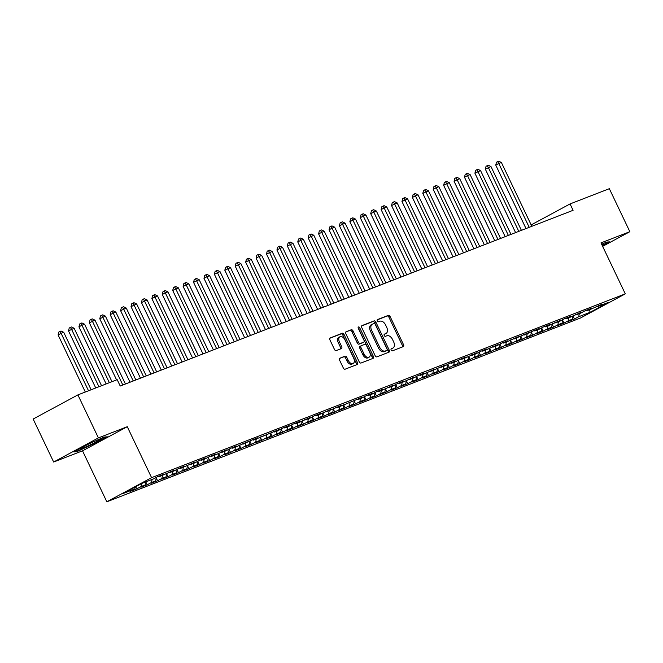 <?xml version="1.0" encoding="UTF-8"?>
<svg xmlns="http://www.w3.org/2000/svg" width="663" height="663" viewBox="0 0 663 663"><rect width="100%" height="100%" fill="white"/><g stroke="black" fill="none" stroke-linecap="round" stroke-linejoin="round"><path stroke-width="0.99" d="M391.153 350.031A1.218 0.762 61.7 0 0 392.388 350.851L403.261 346.633A1.732 1.094 61.7 0 0 403.336 346.6A1.732 1.094 61.7 0 0 403.535 344.677L390.109 316.533A1.732 1.094 61.7 0 0 388.344 315.364L377.479 319.583A1.218 0.762 61.7 0 0 377.421 319.607A1.218 0.762 61.7 0 0 377.28 320.958A1.218 0.762 61.7 0 0 378.523 321.77L379.924 321.232A5.553 3.497 61.7 0 1 385.584 324.961L386.703 327.307A5.553 3.497 61.7 0 1 386.065 333.464A5.553 3.497 61.7 0 1 385.816 333.58L384.407 334.127A1.218 0.762 61.7 0 0 384.358 334.152A1.218 0.762 61.7 0 0 384.217 335.495A1.218 0.762 61.7 0 0 385.452 336.315L386.861 335.768A5.553 3.497 61.7 0 1 392.521 339.497L393.64 341.843A5.553 3.497 61.7 0 1 393.002 348A5.553 3.497 61.7 0 1 392.753 348.116L391.344 348.663A1.218 0.762 61.7 0 0 391.294 348.688A1.218 0.762 61.7 0 0 391.153 350.031M339.854 358.177A1.732 1.094 61.7 0 0 339.771 358.211A1.732 1.094 61.7 0 0 339.572 360.133L343.343 368.031A1.732 1.094 61.7 0 0 345.108 369.2L357.175 364.517A1.732 1.094 61.7 0 0 357.258 364.476A1.732 1.094 61.7 0 0 357.456 362.553L344.031 334.417A1.732 1.094 61.7 0 0 342.265 333.249L330.199 337.931A1.732 1.094 61.7 0 0 330.116 337.964A1.732 1.094 61.7 0 0 329.917 339.895L334.467 349.426A1.732 1.094 61.7 0 0 336.232 350.594L341.404 348.589A1.732 1.094 61.7 0 0 341.478 348.556A1.732 1.094 61.7 0 0 341.677 346.633L339.423 341.901A4.641 2.917 61.7 0 1 339.953 336.754A4.641 2.917 61.7 0 1 344.893 339.779L353.727 358.302A4.641 2.917 61.7 0 1 353.197 363.448A4.641 2.917 61.7 0 1 348.257 360.423L346.782 357.34A1.732 1.094 61.7 0 0 345.017 356.172L339.705 358.26M98.406 437.903L53.662 462.028L82.527 450.832L127.271 426.707L98.406 437.903L77.894 394.899L117.177 379.659L120.218 386.032L573.089 210.304L570.056 203.931L531.162 224.906M127.271 426.707L151.578 477.667L625.292 293.858L580.548 317.983L106.834 501.8L151.578 477.667M602.642 246.363L629.85 231.694L600.985 242.89L625.292 293.858M629.85 231.694L609.338 188.69L570.056 203.931M375.15 355.691A1.732 1.094 61.7 0 0 376.916 356.851L388.99 352.169A1.732 1.094 61.7 0 0 389.065 352.136A1.732 1.094 61.7 0 0 389.264 350.213L375.846 322.069A1.732 1.094 61.7 0 0 374.073 320.909L362.006 325.591A1.732 1.094 61.7 0 0 361.932 325.624A1.732 1.094 61.7 0 0 361.733 327.547L375.15 355.691M373.087 358.343L361.012 363.026A1.732 1.094 61.7 0 1 359.247 361.857L345.821 333.721A1.732 1.094 61.7 0 1 346.02 331.798A1.732 1.094 61.7 0 1 346.103 331.757L351.266 329.751A1.732 1.094 61.7 0 1 353.031 330.92L358.476 342.332A1.732 1.094 61.7 0 0 360.249 343.5L363.672 342.174A1.732 1.094 61.7 0 0 363.755 342.133A1.732 1.094 61.7 0 0 363.954 340.21L358.285 328.326A1.218 0.762 61.7 0 1 358.426 326.983A1.218 0.762 61.7 0 1 359.719 327.771L373.36 356.379A1.732 1.094 61.7 0 1 373.161 358.31A1.732 1.094 61.7 0 1 373.087 358.343M573.056 316.176L574.415 319.036L578.708 316.723L590.169 312.273L608.791 302.237L597.33 306.679L601.623 304.367L591.081 309.107L586.912 310.723L591.205 308.411L584.957 310.839L580.664 313.151L576.495 314.768L580.788 312.455L570.238 317.196L566.069 318.812L570.362 316.5L564.114 318.92L559.821 321.24L555.652 322.856L559.945 320.544L549.395 325.284L545.226 326.9L549.519 324.588L543.27 327.008L538.978 329.329L534.809 330.945L539.102 328.624L532.853 331.052L524.392 334.989L528.684 332.669L513.966 339.033L518.259 336.713L507.717 341.453L503.548 343.069L507.841 340.757L501.593 343.185L497.3 345.498L493.131 347.114L497.424 344.801L486.874 349.542L482.705 351.158L486.998 348.846L480.75 351.274L476.457 353.586L472.288 355.202L476.581 352.89L466.031 357.63L461.862 359.247L466.155 356.934L459.907 359.354L455.614 361.675L451.445 363.291L455.738 360.97L449.489 363.399L445.196 365.719L441.028 367.335L445.321 365.015L430.602 371.379L434.895 369.059L424.353 373.799L420.185 375.415L424.477 373.103L418.229 375.531L413.936 377.844L409.767 379.46L414.06 377.148L403.51 381.888L399.341 383.504L403.634 381.192L397.386 383.62L393.093 385.932L388.924 387.548L393.217 385.236L382.667 389.977L378.498 391.593L382.791 389.28L376.543 391.7L372.25 394.021L368.081 395.637L372.374 393.325L366.125 395.745L361.832 398.065L357.664 399.681L361.957 397.361L336.821 407.77L341.113 405.449L326.403 411.806L330.696 409.494L320.146 414.234L315.978 415.85L320.27 413.538L314.022 415.966L309.729 418.278L305.56 419.894L309.853 417.582L299.303 422.323L295.134 423.939L299.427 421.627L293.179 424.055L288.886 426.367L284.717 427.983L289.01 425.671L282.761 428.091L278.468 430.411L274.3 432.027L278.593 429.715L253.457 440.116L257.75 437.795L251.492 440.224L243.039 444.16L247.324 441.84L236.782 446.58L232.614 448.196L236.906 445.884L230.658 448.312L226.365 450.625L222.196 452.241L226.489 449.928L215.939 454.669L211.77 456.285L216.063 453.973L209.815 456.401L205.522 458.713L201.353 460.329L205.646 458.017L199.397 460.437L195.104 462.757L190.936 464.373L195.229 462.061L180.51 468.418L184.803 466.106L178.554 468.526L174.261 470.846L170.093 472.462L174.386 470.142L159.667 476.506L163.96 474.186L157.711 476.614L153.418 478.926L141.957 483.377L123.335 493.421L134.796 488.971L135.186 487.032M574.415 319.036L568.166 321.464L572.459 319.152L568.29 320.768L568.904 317.718M562.63 320.221L563.998 323.08L568.29 320.768M563.998 323.08L557.749 325.508L562.033 323.196L557.873 324.812L558.478 321.754M552.213 324.265L553.58 327.124L557.873 324.812M553.58 327.124L547.323 329.552L551.616 327.24L547.447 328.856L548.061 325.798M541.795 328.309L543.154 331.168L547.447 328.856M543.154 331.168L536.906 333.597L541.199 331.285L537.03 332.901L537.643 329.842M531.37 332.354L532.737 335.213L537.03 332.901M532.737 335.213L526.48 337.641L530.773 335.321L526.604 336.945L527.218 333.887M520.952 336.398L522.311 339.257L526.604 336.945M522.311 339.257L516.063 341.685L520.356 339.365L516.187 340.981L516.8 337.931M510.527 340.442L511.894 343.301L516.187 340.981M511.894 343.301L505.645 345.73L509.938 343.409L505.77 345.025L506.375 341.975M500.109 344.487L501.477 347.346L505.77 345.025M501.477 347.346L495.22 349.766L499.512 347.453L495.344 349.07L495.957 346.02M489.692 348.523L491.051 351.39L495.344 349.07M491.051 351.39L484.802 353.81L489.095 351.498L484.926 353.114L485.54 350.064M479.266 352.567L480.634 355.426L484.926 353.114M480.634 355.426L474.376 357.854L478.669 355.542L474.509 357.158L475.114 354.108M468.849 356.611L470.216 359.47L474.509 357.158M470.216 359.47L463.959 361.899L468.252 359.586L464.083 361.202L464.697 358.144M458.431 360.655L459.79 363.515L464.083 361.202M459.79 363.515L453.542 365.943L457.835 363.631L453.666 365.247L454.279 362.189M448.006 364.7L449.373 367.559L453.666 365.247M449.373 367.559L443.116 369.987L447.409 367.667L443.24 369.291L443.854 366.233M437.588 368.744L438.947 371.603L443.24 369.291M438.947 371.603L432.699 374.031L436.992 371.711L432.823 373.335L433.436 370.277M427.163 372.788L428.53 375.648L432.823 373.335M428.53 375.648L422.281 378.076L426.574 375.755L422.406 377.371L423.011 374.322M416.745 376.833L418.113 379.692L422.406 377.371M418.113 379.692L411.856 382.112L416.149 379.8L411.98 381.416L412.593 378.366M406.328 380.869L407.687 383.736L411.98 381.416M407.687 383.736L401.438 386.156L405.731 383.844L401.563 385.46L402.176 382.41M395.902 384.913L397.27 387.78L401.563 385.46M397.27 387.78L391.013 390.2L395.305 387.888L391.137 389.504L391.75 386.454M385.485 388.957L386.844 391.816L391.137 389.504M386.844 391.816L380.595 394.245L384.888 391.932L380.719 393.549L381.333 390.499M375.059 393.002L376.427 395.861L380.719 393.549M376.427 395.861L370.178 398.289L374.471 395.977L370.302 397.593L370.915 394.535M364.642 397.046L366.009 399.905L370.302 397.593M366.009 399.905L359.752 402.333L364.045 400.021L359.876 401.637L360.49 398.579M354.224 401.09L355.583 403.949L359.876 401.637M355.583 403.949L349.335 406.378L353.628 404.057L349.459 405.681L350.072 402.623M343.799 405.134L345.166 407.994L349.459 405.681M345.166 407.994L338.917 410.422L343.21 408.101L339.042 409.726L339.647 406.668M333.381 409.179L334.749 412.038L339.042 409.726M334.749 412.038L328.492 414.466L332.785 412.146L328.616 413.762L329.229 410.712M322.964 413.223L324.323 416.082L328.616 413.762M324.323 416.082L318.074 418.502L322.367 416.19L318.199 417.806L318.812 414.756M312.538 417.259L313.906 420.127L318.199 417.806M313.906 420.127L307.649 422.546L311.941 420.234L307.773 421.85L308.386 418.801M302.121 421.303L303.48 424.163L307.773 421.85M303.48 424.163L297.231 426.591L301.524 424.279L297.356 425.895L297.969 422.845M291.695 425.348L293.063 428.207L297.356 425.895M293.063 428.207L286.814 430.635L291.107 428.323L286.938 429.939L287.551 426.881M281.278 429.392L282.645 432.251L286.938 429.939M282.645 432.251L276.388 434.679L280.681 432.367L276.512 433.983L277.126 430.925M270.86 433.436L272.22 436.295L276.512 433.983M272.22 436.295L265.971 438.724L270.264 436.411L266.095 438.028L266.708 434.969M260.435 437.481L261.802 440.34L266.095 438.028M261.802 440.34L255.553 442.768L259.846 440.447L255.678 442.072L256.283 439.014M250.017 441.525L251.385 444.384L255.678 442.072M251.385 444.384L245.128 446.812L249.421 444.492L245.252 446.108L245.865 443.058M239.6 445.569L240.959 448.428L245.252 446.108M240.959 448.428L234.71 450.857L239.003 448.536L234.835 450.152L235.448 447.102M229.174 449.613L230.542 452.473L234.835 450.152M230.542 452.473L224.285 454.893L228.578 452.58L224.409 454.196L225.022 451.147M218.757 453.649L220.116 456.517L224.409 454.196M220.116 456.517L213.867 458.937L218.16 456.625L213.992 458.241L214.605 455.191M208.331 457.694L209.699 460.553L213.992 458.241M209.699 460.553L203.45 462.981L207.743 460.669L203.574 462.285L204.179 459.235M197.914 461.738L199.281 464.597L203.574 462.285M199.281 464.597L193.024 467.025L197.317 464.713L193.148 466.329L193.762 463.271M187.496 465.782L188.856 468.642L193.148 466.329M188.856 468.642L182.607 471.07L186.9 468.758L182.731 470.374L183.344 467.316M177.071 469.827L178.438 472.686L182.731 470.374M178.438 472.686L172.189 475.114L176.474 472.802L172.314 474.418L172.919 471.36M166.653 473.871L168.021 476.73L172.314 474.418M168.021 476.73L161.764 479.158L166.057 476.838L161.888 478.462L162.501 475.404M156.236 477.915L157.595 480.774L161.888 478.462M157.595 480.774L151.346 483.203L155.639 480.882L151.471 482.498L152.084 479.448M145.81 481.96L147.178 484.819L151.471 482.498M147.178 484.819L140.921 487.247L145.214 484.926L141.045 486.543L141.65 483.542M135.741 486.733L136.752 488.863L141.045 486.543M136.752 488.863L130.503 491.283L134.796 488.971M159.667 476.506L158.921 476.142M170.093 472.462L169.338 472.106M145.214 484.926L145.827 481.877M180.51 468.418L179.764 468.061M155.639 480.882L156.344 477.352M190.936 464.373L190.182 464.017M166.057 476.838L166.769 473.307M201.353 460.329L200.607 459.973M176.474 472.802L177.187 469.263M211.77 456.285L211.025 455.929M186.9 468.758L187.604 465.219M222.196 452.241L221.442 451.884M197.317 464.713L198.03 461.175M232.614 448.196L231.868 447.84M207.743 460.669L208.447 457.139M243.039 444.16L242.285 443.796M218.16 456.625L218.865 453.094M253.457 440.116L252.702 439.751M228.578 452.58L229.29 449.05M263.874 436.072L263.128 435.715M239.003 448.536L239.708 445.006M274.3 432.027L273.546 431.671M249.421 444.492L250.133 440.961M284.717 427.983L283.971 427.627M259.846 440.447L260.551 436.917M295.134 423.939L294.389 423.582M270.264 436.411L270.968 432.873M305.56 419.894L304.806 419.538M280.681 432.367L281.394 428.828M315.978 415.85L315.232 415.494M291.107 428.323L291.811 424.784M326.403 411.806L325.649 411.45M301.524 424.279L302.229 420.748M336.821 407.77L336.066 407.405M311.941 420.234L312.654 416.704M347.238 403.726L346.492 403.361M322.367 416.19L323.072 412.659M357.664 399.681L356.909 399.325M332.785 412.146L333.497 408.615M368.081 395.637L367.335 395.281M343.21 408.101L343.915 404.571M378.498 391.593L377.753 391.236M353.628 404.057L354.332 400.527M388.924 387.548L388.17 387.192M364.045 400.021L364.758 396.482M399.341 383.504L398.596 383.148M374.471 395.977L375.175 392.438M409.767 379.46L409.013 379.103M384.888 391.932L385.593 388.394M420.185 375.415L419.43 375.059M395.305 387.888L396.018 384.358M430.602 371.379L429.856 371.015M405.731 383.844L406.436 380.313M441.028 367.335L440.273 366.971M416.149 379.8L416.861 376.269M451.445 363.291L450.699 362.934M426.574 375.755L427.279 372.225M461.862 359.247L461.116 358.89M436.992 371.711L437.696 368.18M472.288 355.202L471.534 354.846M447.409 367.667L448.122 364.136M482.705 351.158L481.96 350.802M457.835 363.631L458.539 360.092M493.131 347.114L492.377 346.757M468.252 359.586L468.956 356.048M503.548 343.069L502.794 342.713M478.669 355.542L479.382 352.003M513.966 339.033L513.22 338.669M489.095 351.498L489.8 347.967M524.392 334.989L523.637 334.624M499.512 347.453L500.225 343.923M534.809 330.945L534.063 330.588M509.938 343.409L510.643 339.879M545.226 326.9L544.48 326.544M520.356 339.365L521.06 335.834M555.652 322.856L554.898 322.5M530.773 335.321L531.486 331.79M566.069 318.812L565.324 318.455M541.199 331.285L541.903 327.746M576.495 314.768L575.741 314.411M551.616 327.24L552.329 323.701M586.912 310.723L586.167 310.367M562.033 323.196L562.746 319.657M597.33 306.679L596.584 306.323M572.459 319.152L573.163 315.621M77.894 394.899L33.15 419.033L53.662 462.028M525.626 228.727L525.676 227.865M82.527 450.832L106.834 501.8M590.169 312.273L589.366 309.77M578.708 316.723L579.321 313.674M602.385 245.832L609.786 241.846L606.471 242.111L601.648 244.274M93.831 444.077L107.307 436.809L103.992 437.083L87.201 444.616L73.726 451.884L77.041 451.611L93.665 443.721M391.054 348.962L391.543 348.771A5.553 3.497 61.7 0 0 391.792 348.655A5.553 3.497 61.7 0 0 392.024 348.506M385.095 333.97A5.553 3.497 61.7 0 1 384.855 334.119A5.553 3.497 61.7 0 1 384.606 334.227L384.117 334.417M402.416 346.956A1.732 1.094 61.7 0 0 402.325 345.324L388.908 317.187A1.732 1.094 61.7 0 0 387.134 316.019L377.181 319.881M388.153 352.501A1.732 1.094 61.7 0 0 388.054 350.86L374.636 322.724A1.732 1.094 61.7 0 0 372.863 321.555L361.633 325.914M386.819 350.42A1.218 0.762 61.7 0 0 386.877 350.396A1.218 0.762 61.7 0 0 387.018 349.045L375.233 324.348A1.218 0.762 61.7 0 0 373.998 323.527L372.515 324.108A5.553 3.497 61.7 0 0 372.266 324.224A5.553 3.497 61.7 0 0 371.628 330.381L379.675 347.263A5.553 3.497 61.7 0 0 385.336 350.992L386.819 350.42L385.609 351.067A1.218 0.762 61.7 0 0 385.667 351.042A1.218 0.762 61.7 0 0 385.717 351.017M371.305 324.754A5.553 3.497 61.7 0 0 371.056 324.87A5.553 3.497 61.7 0 0 370.418 331.028L371.628 330.381M385.609 351.067L384.126 351.647A5.553 3.497 61.7 0 1 378.465 347.918L370.418 331.028M345.73 332.088L351.266 329.751M362.611 342.738A1.732 1.094 61.7 0 1 362.545 342.788A1.732 1.094 61.7 0 1 362.462 342.821L359.039 344.155A1.732 1.094 61.7 0 1 357.266 342.986L351.829 331.575A1.732 1.094 61.7 0 0 350.056 330.406M372.241 358.666A1.732 1.094 61.7 0 0 372.15 357.034L358.509 328.425A1.218 0.762 61.7 0 0 358.144 327.912M364.128 354.175A4.641 2.917 61.7 0 0 369.067 357.2A4.641 2.917 61.7 0 0 369.598 352.053L366.49 345.522A1.732 1.094 61.7 0 0 364.716 344.362L361.294 345.688A1.732 1.094 61.7 0 0 361.211 345.721A1.732 1.094 61.7 0 0 361.012 347.652L364.128 354.175L362.918 354.829A4.641 2.917 61.7 0 0 367.857 357.854L369.067 357.2M361.136 345.771L360.084 346.343A1.732 1.094 61.7 0 0 360.001 346.376A1.732 1.094 61.7 0 0 359.802 348.299L361.012 347.652M362.918 354.829L359.802 348.299M353.197 363.448L351.987 364.103A4.641 2.917 61.7 0 1 347.047 361.078L345.58 357.987A1.732 1.094 61.7 0 0 343.807 356.827L339.481 358.501M339.953 336.754L338.743 337.409A4.641 2.917 61.7 0 0 338.213 342.556L339.423 341.901M340.558 348.912A1.732 1.094 61.7 0 0 340.467 347.279L338.213 342.556M356.338 364.841A1.732 1.094 61.7 0 0 356.246 363.208L342.821 335.064A1.732 1.094 61.7 0 0 341.055 333.903L329.826 338.254M76.8 451.113L77.041 451.611M531.834 226.315L501.385 162.485L498.775 163.496L495.758 165.12L526.016 228.569M495.758 165.12L496.454 162.261L497.664 161.606L498.775 163.496L529.223 227.326M497.664 161.606L498.709 161.2L501.385 162.485M521.408 230.359L490.96 166.529L485.333 169.164L515.599 232.614M485.333 169.164L486.037 166.305L487.247 165.651L488.358 167.54L518.806 231.37M487.247 165.651L488.283 165.244L490.96 166.529M510.991 234.404L480.542 170.565L474.915 173.209L505.173 236.658M474.915 173.209L475.611 170.35L476.821 169.695L477.94 171.576L508.38 235.415M476.821 169.695L477.866 169.289L480.542 170.565M602.021 245.061A11.495 0.704 154.5 0 0 602.642 244.664A11.495 0.704 154.5 0 0 603.123 244.075A11.495 0.704 154.5 0 0 601.722 244.44M608.808 241.92L602.219 245.476M80.571 448.42A11.495 0.704 154.5 0 0 80.016 448.884A11.495 0.704 154.5 0 0 88.237 445.801A11.495 0.704 154.5 0 0 100.163 439.635A11.495 0.704 154.5 0 0 100.643 439.039A11.495 0.704 154.5 0 0 91.403 442.76A11.495 0.704 154.5 0 0 80.571 448.42M106.329 436.892L93.582 443.771L77.306 451.072L74.861 451.263M500.565 238.448L470.125 174.609L467.514 175.62L464.49 177.253L494.755 240.702M464.49 177.253L465.194 174.394L466.404 173.739L467.514 175.62L497.963 239.459M466.404 173.739L467.448 173.333L470.125 174.609M490.148 242.492L459.699 178.654L454.072 181.297L484.338 244.746M454.072 181.297L454.777 178.43L455.987 177.783L457.097 179.665L487.545 243.503M455.987 177.783L457.022 177.377L459.699 178.654M479.73 246.537L449.282 182.698L446.671 183.709L443.655 185.342L473.912 248.791M443.655 185.342L444.351 182.474L445.561 181.828L446.671 183.709L477.12 247.539M445.561 181.828L446.605 181.422L449.282 182.698M469.305 250.573L438.856 186.742L436.254 187.753L433.229 189.386L463.495 252.835M433.229 189.386L433.934 186.518L435.143 185.872L436.254 187.753L466.702 251.584M435.143 185.872L436.188 185.466L438.856 186.742M458.887 254.617L428.439 190.787L422.812 193.43L453.078 256.871M422.812 193.43L423.516 190.563L424.718 189.908L425.837 191.798L456.285 255.628M424.718 189.908L425.762 189.51L428.439 190.787M448.47 258.661L418.021 194.831L415.411 195.842L412.394 197.466L442.652 260.915M412.394 197.466L413.09 194.607L414.3 193.952L415.411 195.842L445.859 259.672M414.3 193.952L415.345 193.555L418.021 194.831M438.044 262.705L407.596 198.875L401.969 201.511L432.235 264.96M401.969 201.511L402.673 198.651L403.883 197.997L404.994 199.886L435.442 263.717M403.883 197.997L404.919 197.591L407.596 198.875M427.627 266.75L397.178 202.919L391.551 205.555L421.809 269.004M391.551 205.555L392.247 202.696L393.457 202.041L394.576 203.931L425.016 267.761M393.457 202.041L394.502 201.635L397.178 202.919M417.201 270.794L386.761 206.955L384.15 207.967L381.126 209.599L411.391 273.048M381.126 209.599L381.83 206.74L383.04 206.085L384.15 207.967L414.599 271.805M383.04 206.085L384.084 205.679L386.761 206.955M406.784 274.838L376.335 211L370.708 213.643L400.974 277.093M370.708 213.643L371.413 210.784L372.623 210.13L373.733 212.011L404.181 275.849M372.623 210.13L373.659 209.723L376.335 211M396.366 278.883L365.918 215.044L363.307 216.055L360.291 217.688L390.548 281.137M360.291 217.688L360.987 214.82L362.197 214.174L363.307 216.055L393.756 279.894M362.197 214.174L363.241 213.768L365.918 215.044M385.941 282.919L355.492 219.088L352.89 220.099L349.865 221.732L380.131 285.181M349.865 221.732L350.57 218.865L351.78 218.218L352.89 220.099L383.338 283.93M351.78 218.218L352.824 217.812L355.492 219.088M375.523 286.963L345.075 223.133L339.448 225.776L369.714 289.217M339.448 225.776L340.144 222.909L341.354 222.262L342.473 224.144L372.921 287.974M341.354 222.262L342.398 221.856L345.075 223.133M365.106 291.007L334.658 227.177L332.047 228.188L329.03 229.821L359.288 293.261M329.03 229.821L329.726 226.953L330.936 226.298L332.047 228.188L362.495 292.018M330.936 226.298L331.981 225.901L334.658 227.177M354.68 295.052L324.232 231.221L318.605 233.857L348.871 297.306M318.605 233.857L319.309 230.997L320.519 230.343L321.63 232.232L352.078 296.063M320.519 230.343L321.555 229.945L324.232 231.221M344.263 299.096L313.814 235.266L308.187 237.901L338.445 301.35M308.187 237.901L308.883 235.042L310.093 234.387L311.212 236.277L341.652 300.107M310.093 234.387L311.138 233.981L313.814 235.266M333.837 303.14L303.397 239.31L300.787 240.321L297.762 241.945L328.028 305.394M297.762 241.945L298.466 239.086L299.676 238.431L300.787 240.321L331.235 304.151M299.676 238.431L300.72 238.025L303.397 239.31M323.42 307.184L292.971 243.346L287.344 245.99L317.61 309.439M287.344 245.99L288.049 243.13L289.259 242.476L290.369 244.357L320.817 308.196M289.259 242.476L290.295 242.07L292.971 243.346M313.002 311.229L282.554 247.39L279.943 248.401L276.927 250.034L307.184 313.483M276.927 250.034L277.623 247.175L278.833 246.52L279.943 248.401L310.392 312.24M278.833 246.52L279.877 246.114L282.554 247.39M302.577 315.273L272.128 251.434L266.501 254.078L296.767 317.527M266.501 254.078L267.206 251.211L268.416 250.564L269.526 252.446L299.974 316.284M268.416 250.564L269.451 250.158L272.128 251.434M292.159 319.309L261.711 255.479L259.109 256.49L256.084 258.122L286.35 321.572M256.084 258.122L256.78 255.255L257.99 254.609L259.109 256.49L289.557 320.32M257.99 254.609L259.034 254.202L261.711 255.479M281.734 323.353L251.294 259.523L248.683 260.534L245.666 262.167L275.924 325.608M245.666 262.167L246.363 259.299L247.572 258.653L248.683 260.534L279.131 324.364M247.572 258.653L248.617 258.247L251.294 259.523M271.316 327.398L240.868 263.567L235.241 266.211L265.507 329.652M235.241 266.211L235.945 263.344L237.155 262.689L238.266 264.578L268.714 328.409M237.155 262.689L238.191 262.291L240.868 263.567M260.899 331.442L230.451 267.612L224.823 270.247L255.081 333.696M224.823 270.247L225.519 267.388L226.729 266.733L227.848 268.623L258.288 332.453M226.729 266.733L227.774 266.335L230.451 267.612M250.473 335.486L220.033 271.656L217.423 272.667L214.398 274.291L244.664 337.74M214.398 274.291L215.102 271.432L216.312 270.777L217.423 272.667L247.871 336.497M216.312 270.777L217.356 270.371L220.033 271.656M240.056 339.531L209.607 275.7L207.005 276.703L203.98 278.336L234.246 341.785M203.98 278.336L204.685 275.476L205.886 274.822L207.005 276.703L237.453 340.542M205.886 274.822L206.931 274.416L209.607 275.7M229.638 343.575L199.19 279.736L196.579 280.747L193.563 282.38L223.821 345.829M193.563 282.38L194.259 279.521L195.469 278.866L196.579 280.747L227.028 344.586M195.469 278.866L196.513 278.46L199.19 279.736M219.213 347.619L188.764 283.781L183.137 286.424L213.403 349.873M183.137 286.424L183.842 283.565L185.052 282.91L186.162 284.792L216.61 348.63M185.052 282.91L186.088 282.504L188.764 283.781M208.795 351.663L178.347 287.825L172.72 290.469L202.986 353.918M172.72 290.469L173.416 287.601L174.626 286.955L175.745 288.836L206.185 352.675M174.626 286.955L175.67 286.549L178.347 287.825M198.37 355.7L167.93 291.869L165.319 292.88L162.294 294.513L192.56 357.962M162.294 294.513L162.999 291.645L164.209 290.999L165.319 292.88L195.767 356.711M164.209 290.999L165.253 290.593L167.93 291.869M187.952 359.744L157.504 295.913L151.877 298.557L182.143 361.998M151.877 298.557L152.581 295.69L153.791 295.035L154.902 296.925L185.35 360.755M153.791 295.035L154.827 294.637L157.504 295.913M177.535 363.788L147.087 299.958L141.459 302.593L171.717 366.042M141.459 302.593L142.155 299.734L143.365 299.079L144.484 300.969L174.924 364.799M143.365 299.079L144.41 298.681L147.087 299.958M167.109 367.832L136.661 304.002L131.034 306.637L161.3 370.087M131.034 306.637L131.738 303.778L132.948 303.124L134.059 305.013L164.507 368.843M132.948 303.124L133.992 302.718L136.661 304.002M156.692 371.877L126.243 308.046L120.616 310.682L150.882 374.131M120.616 310.682L121.321 307.823L122.522 307.168L123.641 309.057L154.089 372.888M122.522 307.168L123.567 306.762L126.243 308.046M146.274 375.921L115.826 312.082L113.216 313.093L110.199 314.726L140.457 378.175M110.199 314.726L110.895 311.867L112.105 311.212L113.216 313.093L143.664 376.932M112.105 311.212L113.149 310.806L115.826 312.082M135.849 379.965L105.4 316.127L99.773 318.77L130.039 382.219M99.773 318.77L100.478 315.911L101.688 315.256L102.798 317.138L133.246 380.976M101.688 315.256L102.724 314.85L105.4 316.127M125.431 384.01L94.983 320.171L89.356 322.815L116.58 379.891M89.356 322.815L90.052 319.947L91.262 319.301L92.381 321.182L122.821 385.021M91.262 319.301L92.306 318.895L94.983 320.171M111.972 381.681L84.566 324.215L81.955 325.226L78.93 326.859L106.155 383.935M78.93 326.859L79.635 323.992L80.845 323.345L81.955 325.226L109.362 382.692M80.845 323.345L81.889 322.939L84.566 324.215M101.547 385.725L74.14 328.26L68.513 330.903L95.737 387.979M68.513 330.903L69.217 328.036L70.427 327.389L71.538 329.271L98.944 386.736M70.427 327.389L71.463 326.983L74.14 328.26M91.129 389.769L63.723 332.304L61.112 333.315L58.095 334.948L85.32 392.024M58.095 334.948L58.792 332.08L60.002 331.425L61.112 333.315L88.527 390.78M60.002 331.425L61.046 331.028L63.723 332.304M391.543 348.771L392.753 348.116M384.606 334.227L385.816 333.58M387.134 316.019L388.344 315.364M388.908 317.187L390.109 316.533M402.325 345.324L403.535 344.677M372.863 321.555L374.073 320.909M374.636 322.724L375.846 322.069M388.054 350.86L389.264 350.213M378.465 347.918L379.675 347.263M384.126 351.647L385.336 350.992M351.829 331.575L353.031 330.92M357.266 342.986L358.476 342.332M359.039 344.155L360.249 343.5M362.462 342.821L363.672 342.174M358.509 328.425L359.719 327.771M372.15 357.034L373.36 356.379M343.807 356.827L345.017 356.172M345.58 357.987L346.782 357.34M347.047 361.078L348.257 360.423M340.467 347.279L341.677 346.633M341.055 333.903L342.265 333.249M342.821 335.064L344.031 334.417M356.246 363.208L357.456 362.553M391.792 348.655L393.002 348M384.855 334.119L386.065 333.464M385.667 351.042L386.877 350.396M371.056 324.87L372.266 324.224M362.545 342.788L363.755 342.133M360.001 346.376L361.211 345.721"/></g></svg>

